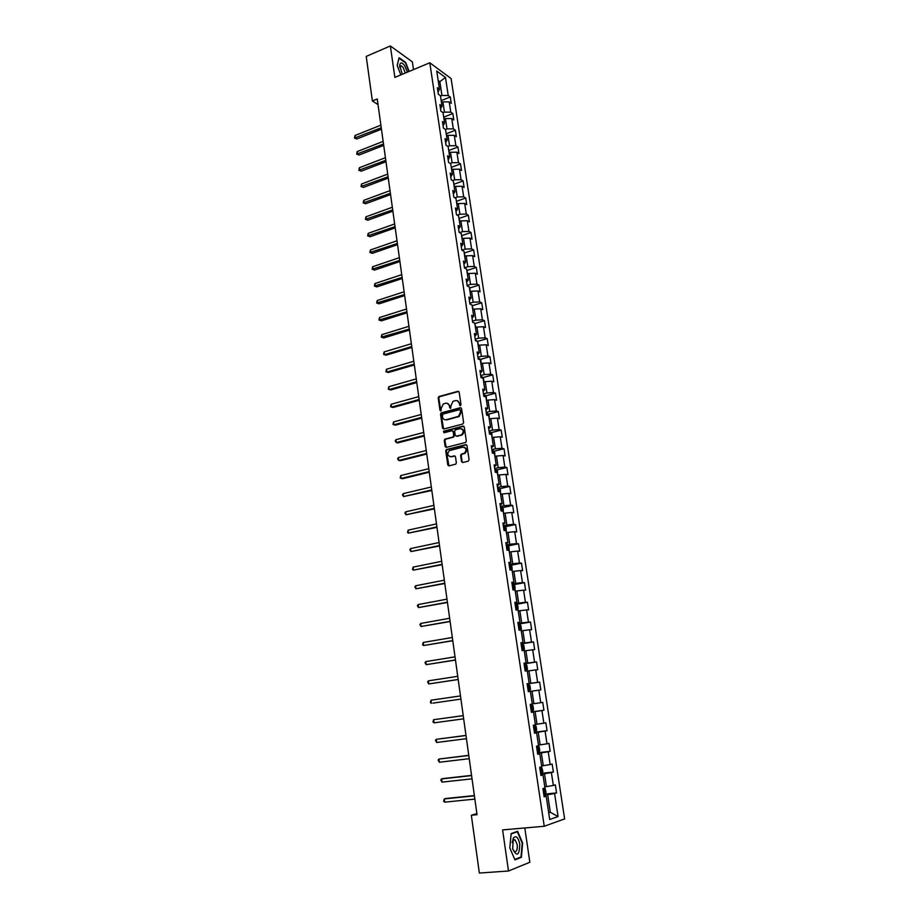 <?xml version="1.0" encoding="UTF-8"?>
<svg xmlns="http://www.w3.org/2000/svg" width="919" height="919" viewBox="0 0 919 919"><rect width="100%" height="100%" fill="white"/><g stroke="black" fill="none" stroke-linecap="round" stroke-linejoin="round"><path stroke-width="1.38" d="M460.385 405.716L461.005 404.693L459.167 392.195L457.938 391.31L438.857 396.571L438.202 397.938L439.971 410.345L440.994 410.896L441.2 408.346L443.268 403.992L445.577 403.269C447.645 402.947 448.943 403.889 449.471 406.118L449.701 407.726L450.735 408.277L450.942 405.716L452.998 401.362L455.353 400.627C457.432 400.293 458.742 401.247 459.282 403.475L460.385 405.716L459.523 405.095M461.51 461.579L462.762 462.51L468.162 461.2L469.069 459.73L466.99 445.589L465.749 444.658L446.347 449.586L445.761 450.907L447.771 464.934L449 465.876L455.801 464.141L456.352 462.843L455.479 456.812L454.239 455.881L451.045 456.674C447.484 455.962 446.898 453.963 449.288 450.666L462.705 447.151C466.289 447.829 466.898 449.828 464.532 453.147L461.2 454.216L460.637 455.537L461.51 461.579L462.648 462.533M413.504 69.603L412.367 61.883L390.357 45.95L394.86 77.403L429.793 62.779L544.243 826.261L502.601 829.903L508.494 871.005L479.35 873.05L471.344 815.256L477.041 814.716L377.238 98.988L372.39 100.987L378.008 104.571M390.357 45.95L366.221 56.404L372.39 100.987M462.728 424.05L463.624 422.591L461.579 408.622L460.339 407.726L441.166 412.884L440.534 414.239L442.51 428.093L443.728 429.001L462.728 424.05M464.279 427.048L466.335 441.097L465.761 442.43L446.347 447.381L445.129 446.462L444.279 440.477L444.865 439.156L452.849 437.065L453.733 435.606L453.159 431.643L451.93 430.724L443.946 432.792L443.509 431.229L463.038 426.129L464.279 427.048M429.793 62.779L451.103 78.54L564.634 818.909L544.243 826.261M543.887 794.2L556.558 792.925L555.34 784.872L553.353 785.469L551.389 772.592L553.376 772.04L552.158 764.045L550.171 764.574L548.218 751.776L550.205 751.294L548.999 743.356L547 743.816L545.07 731.099L547.058 730.697L545.852 722.805L543.864 723.184L541.934 710.571L543.933 710.226L542.738 702.392L540.74 702.702L538.833 690.169L540.832 689.893L539.648 682.105L537.638 682.357L535.743 669.905L537.753 669.687L536.57 661.956L534.559 662.139L532.675 649.767L534.686 649.618L533.514 641.933L531.504 642.059L529.631 629.768L531.641 629.687L530.47 622.048L528.459 622.106L526.598 609.894L528.62 609.883L527.46 602.29L525.438 602.29L523.6 590.159L525.611 590.205L524.462 582.669L522.44 582.6L520.602 570.55L522.624 570.653L521.487 563.163L519.465 563.037L517.638 551.067L519.66 551.228L518.523 543.784L516.501 543.6L514.686 531.699L516.708 531.929L515.582 524.542L513.56 524.289L511.757 512.469L513.79 512.756L512.664 505.416L510.642 505.105L508.85 493.354L510.872 493.698L509.758 486.404L507.736 486.036L505.955 474.365L507.989 474.767L506.874 467.518L504.841 467.093L503.084 455.502L505.117 455.962L504.014 448.759L501.981 448.277L500.223 436.755L502.256 437.26L501.165 430.103L499.132 429.575L497.386 418.122L499.419 418.696L498.339 411.574L496.294 410.988L494.56 399.616L496.605 400.236L495.525 393.171L493.48 392.516L491.757 381.213L493.802 381.89L492.733 374.872L490.689 374.171L488.977 362.936L491.022 363.671L489.953 356.687L487.909 355.94L486.208 344.774L488.253 345.555L487.196 338.617L485.152 337.813L483.463 326.716L485.508 327.555L484.451 320.662L482.406 319.801L480.729 308.773L482.774 309.669L481.728 302.81L479.684 301.903L478.006 290.944L480.063 291.886L479.029 285.074L476.972 284.12L475.307 273.23L477.363 274.218L476.329 267.452L474.273 266.441L472.63 255.62L474.686 256.654L473.653 249.934L471.596 248.877L469.965 238.113L472.021 239.204L470.999 232.518L468.943 231.416L467.311 220.721L469.368 221.858L468.357 215.218L466.301 214.058L464.681 203.432L466.737 204.615L465.726 198.022L463.67 196.815L462.062 186.247L464.118 187.487L463.119 180.917L461.062 179.676L459.454 169.176L461.522 170.452L460.522 163.927L458.466 162.629L456.869 152.198L458.937 153.519L457.949 147.04L455.881 145.696L454.296 135.323L456.364 136.69L455.387 130.245L453.32 128.855L451.746 118.551L453.814 119.964L452.837 113.554L450.769 112.129L449.207 101.883L451.275 103.342L450.299 96.966L448.231 95.496L445.485 77.483L436.732 71.05L439.489 89.258L437.352 87.742L438.329 94.209L440.454 95.714L442.028 106.076L439.891 104.605L440.867 111.119L443.004 112.578L444.578 122.997L442.441 121.572L443.429 128.12L445.566 129.533L447.151 140.021L445.014 138.643L446.014 145.236L448.139 146.603L449.736 157.149L447.599 155.816L448.598 162.456L450.735 163.766L452.332 174.392L450.207 173.094L451.206 179.779L453.343 181.043L454.951 191.726L452.826 190.486L453.837 197.206L455.962 198.424L457.582 209.176L455.456 207.981L456.479 214.747L458.604 215.919L460.235 226.729L458.11 225.592L459.132 232.392L461.258 233.518L462.9 244.397L460.775 243.305L461.809 250.152L463.934 251.22L465.588 262.179L463.463 261.134L464.497 268.026L466.622 269.037L468.288 280.065L466.163 279.077L467.208 286.004L469.322 286.969L470.999 298.066L468.885 297.124L469.931 304.097L472.056 305.016L473.733 316.182L471.619 315.297L472.676 322.316L474.79 323.178L476.49 334.401L474.376 333.574L475.433 340.639L477.547 341.443L487.196 338.617M556.558 792.925L554.582 793.545L558.086 816.543L549.711 819.495L546.185 796.176L544.14 796.819L542.899 788.594L544.956 787.985L542.98 774.924L540.923 775.487L539.694 767.331L541.75 766.791L539.798 753.81L537.741 754.315L536.512 746.205L538.568 745.734L536.627 732.845L534.571 733.282L533.353 725.229L535.421 724.827L533.491 712.03L531.423 712.386L530.217 704.391L532.285 704.057L530.366 691.341L528.299 691.628L527.104 683.69L529.172 683.426L527.265 670.801L525.197 671.019L524.002 663.127L526.07 662.932L524.186 650.388L522.107 650.549L520.924 642.703L523.003 642.576L521.119 630.124L519.051 630.204L517.868 622.416L519.947 622.358L518.086 609.986L516.007 609.998L514.835 602.267L516.915 602.267L515.065 589.975L512.986 589.929L511.826 582.244L513.905 582.313L512.067 570.102L509.976 569.998L508.827 562.359L510.918 562.497L509.08 550.366L507.001 550.194L505.852 542.612L507.943 542.807L506.128 530.745L504.037 530.516L502.9 522.98L504.99 523.244L503.187 511.263L501.085 510.964L499.959 503.486L502.061 503.807L500.258 491.906L498.167 491.55L497.041 484.118L499.143 484.497L497.351 472.676L495.261 472.251L494.146 464.865L496.249 465.301L494.468 453.561L492.377 453.09L491.263 445.749L493.365 446.243L491.608 434.572L489.505 434.044L488.403 426.749L490.505 427.301L488.759 415.71L486.656 415.124L485.565 407.875L487.667 408.484L485.933 396.962L483.819 396.319L482.739 389.128L484.841 389.794L483.118 378.341L481.005 377.64L479.936 370.483L482.038 371.207L480.327 359.834L478.213 359.076L477.145 351.977L479.258 352.747L477.547 341.443M540.717 774.12L544.496 773.706L546.437 786.607L544.772 786.79M546.437 786.607L553.353 785.469M544.496 773.706L551.389 772.592M542.98 774.924L540.832 774.832M537.581 753.304L541.337 752.856L543.278 765.676L541.613 765.86M543.278 765.676L550.171 764.574M541.337 752.856L548.218 751.776M539.798 753.81L537.661 753.821M534.467 732.615L538.201 732.144L540.131 744.872L538.477 745.079M540.131 744.872L547 743.816M538.201 732.144L545.07 731.099M536.627 732.845L534.525 732.96M531.377 712.076L535.099 711.57L537.006 724.218L535.363 724.436M537.006 724.218L543.864 723.184M535.099 711.57L541.934 710.571M533.491 712.03L531.4 712.236M530.366 691.375L532.009 691.134L533.905 703.701L532.262 703.92M533.905 703.701L540.74 702.702M532.009 691.134L538.833 690.169M527.311 671.077L528.93 670.836L530.826 683.311L527.127 683.851M530.826 683.311L537.638 682.357M528.93 670.836L535.743 669.905M529.172 683.426L527.115 683.77M524.267 650.928L525.886 650.663L527.759 663.058L524.083 663.633M527.759 663.058L534.559 662.139M525.886 650.663L532.675 649.767M526.07 662.932L524.037 663.369M521.245 630.905L522.854 630.629L524.715 642.944L521.05 643.541M524.715 642.944L531.504 642.059M522.854 630.629L529.631 629.768M523.003 642.576L520.993 643.105M518.236 611.009L519.844 610.721L521.693 622.956L518.052 623.587M521.693 622.956L528.459 622.106M519.844 610.721L526.598 609.894M519.947 622.358L517.96 622.979M515.26 591.25L516.857 590.951L518.695 603.105L515.065 603.76M518.695 603.105L525.438 602.29M516.857 590.951L523.6 590.159M516.915 602.267L514.95 602.99M512.297 571.607L513.882 571.308L515.708 583.381L512.101 584.059M515.708 583.381L522.44 582.6M513.882 571.308L520.602 570.55M513.905 582.313L511.952 583.117M509.344 552.101L510.93 551.779L512.745 563.784L509.149 564.484M512.745 563.784L519.465 563.037M510.93 551.779L517.638 551.067M510.918 562.497L508.988 563.393M506.426 532.721L508 532.388L509.804 544.312L506.22 545.047M509.804 544.312L516.501 543.6M508 532.388L514.686 531.699M507.943 542.807L506.036 543.784M503.52 513.468L505.082 513.124L506.874 524.967L503.313 525.725M506.874 524.967L513.56 524.289M505.082 513.124L511.757 512.469M504.99 523.244L503.095 524.301M500.625 494.33L502.188 493.985L503.968 505.749L500.418 506.53M503.968 505.749L510.642 505.105M502.188 493.985L508.85 493.354M502.061 503.807L500.177 504.956M497.753 475.33L499.316 474.962L501.085 486.645L497.547 487.461M501.085 486.645L507.736 486.036M499.316 474.962L505.955 474.365M499.143 484.497L497.282 485.726M494.904 456.433L496.455 456.065L498.213 467.679L494.698 468.518M498.213 467.679L504.841 467.093M496.455 456.065L503.084 455.502M496.249 465.301L494.411 466.622M492.079 437.674L493.618 437.283L495.364 448.828L491.86 449.69M495.364 448.828L501.981 448.277M493.618 437.283L500.223 436.755M493.365 446.243L491.55 447.645M489.264 419.018L490.792 418.616L492.527 430.092L489.046 430.977M492.527 430.092L499.132 429.575M490.792 418.616L497.386 418.122M490.505 427.301L488.713 428.794M486.461 400.489L487.989 400.075L489.712 411.471L486.243 412.39M489.712 411.471L496.294 410.988M487.989 400.075L494.56 399.616M487.667 408.484L485.887 410.046M483.681 382.074L485.209 381.649L486.921 392.976L483.463 393.918M486.921 392.976L493.48 392.516M485.209 381.649L491.757 381.213M484.841 389.794L483.084 391.437M480.924 363.775L482.441 363.338L484.141 374.596L480.694 375.561M484.141 374.596L490.689 374.171M482.441 363.338L488.977 362.936M482.038 371.207L480.304 372.93M478.179 345.59L479.684 345.142L481.372 356.331L477.949 357.319M481.372 356.331L487.909 355.94M479.684 345.142L486.208 344.774M479.258 352.747L477.535 354.55M475.445 327.52L476.95 327.061L478.627 338.181L475.215 339.18M478.627 338.181L485.152 337.813M476.95 327.061L483.463 326.716M476.49 334.401L474.778 336.274M472.734 309.554L474.238 309.094L475.904 320.145L472.504 321.168M475.904 320.145L482.406 319.801M474.238 309.094L480.729 308.773M473.733 316.182L472.044 318.123M470.046 291.714L471.539 291.243L473.193 302.213L469.804 303.27M473.193 302.213L479.684 301.903M471.539 291.243L478.006 290.944M470.999 298.066L469.333 300.088M467.369 273.977L468.851 273.494L470.505 284.396L467.128 285.476M470.505 284.396L476.972 284.12M468.851 273.494L475.307 273.23M468.288 280.065L466.634 282.156M464.704 256.344L466.186 255.85L467.817 266.694L464.463 267.785M467.817 266.694L474.273 266.441M466.186 255.85L472.63 255.62M465.588 262.179L463.946 264.339M462.062 238.825L463.532 238.331L465.163 249.095L461.889 250.198M465.163 249.095L471.596 248.877M463.532 238.331L469.965 238.113M462.9 244.397L461.281 246.637M459.431 221.41L460.901 220.905L462.521 231.611L459.569 232.622M462.521 231.611L468.943 231.416M460.901 220.905L467.311 220.721M460.235 226.729L458.627 229.038M456.823 204.11L458.282 203.593L459.891 214.23L457.237 215.161M459.891 214.23L466.301 214.058M458.282 203.593L464.681 203.432M457.582 209.176L455.996 211.554M454.227 186.902L455.675 186.385L457.271 196.953L454.894 197.815M457.271 196.953L463.67 196.815M455.675 186.385L462.062 186.247M454.951 191.726L453.377 194.173M451.643 169.808L453.09 169.28L454.675 179.791L452.539 180.572M454.675 179.791L461.062 179.676M453.09 169.28L459.454 169.176M452.332 174.392L450.781 176.896M449.081 152.818L450.517 152.278L452.102 162.72L450.195 163.433M452.102 162.72L458.466 162.629M450.517 152.278L456.869 152.198M449.736 157.149L448.196 159.734M446.531 135.932L447.967 135.369L449.54 145.765L447.84 146.408M449.54 145.765L455.881 145.696M447.967 135.369L454.296 135.323M447.151 140.021L445.623 142.663M443.992 119.137L445.428 118.574L446.99 128.901L445.485 129.487M446.99 128.901L453.32 128.855M445.428 118.574L451.746 118.551M444.578 122.997L443.073 125.708M441.476 102.446L442.901 101.883L444.451 112.141L443.027 112.704M444.451 112.141L450.769 112.129M442.901 101.883L449.207 101.883M442.028 106.076L440.534 108.856M438.432 82.262L439.845 81.676L441.936 95.484L440.511 96.058M441.936 95.484L448.231 95.496M438.156 80.458L439.845 81.676L445.485 77.483M439.489 89.258L438.007 92.095M508.494 871.005L529.838 862.263L524.806 827.962M476.881 813.556L471.344 815.256M548.643 812.465L550.332 812.304L547.667 794.705L543.876 795.084M548.7 812.856L550.332 812.304L558.086 816.543M547.667 794.705L554.582 793.545M546.185 796.176L544.014 795.98M441.534 100.481L450.299 96.966M444.003 117.023L452.837 113.554M446.496 133.669L455.387 130.245M449 150.417L457.949 147.04M451.516 167.258L460.522 163.927M454.055 184.214L463.119 180.917M456.605 201.261L465.726 198.022M459.167 218.412L468.357 215.218M461.74 235.666L470.999 232.518M464.336 253.035L473.653 249.934M466.932 270.496L476.329 267.452M469.563 288.072L479.029 285.074M472.194 305.763L481.728 302.81M475.835 327.405L474.847 323.568L484.451 320.662M480.189 359.478L489.953 356.687M482.889 377.606L492.733 374.872M485.588 395.848L495.525 393.171M488.322 414.205L498.339 411.574M491.056 432.677L501.165 430.103M493.813 451.263L504.014 448.759M496.582 469.965L506.874 467.518M499.373 488.793L509.758 486.404M502.165 507.736L512.664 505.416M504.979 526.794L515.582 524.542M507.816 545.978L518.523 543.784M512.17 570.791L511.952 566.598L510.677 565.323L521.487 563.163M513.043 584.817L524.462 582.669M518.086 609.986L517.868 605.713L516.558 604.449L515.18 604.553L527.46 602.29M518.132 624.173L530.47 622.048M521.119 643.966L533.514 641.933M524.117 663.886L536.57 661.956M527.138 683.931L539.648 682.105M531.354 711.915L543.933 710.226M534.421 732.282L547.058 730.697M537.512 752.787L550.205 751.294M540.613 773.43L553.376 772.04M409.15 71.429L405.704 62.458L399.076 57.713L397.169 65.421L400.833 74.91M521.383 857.324L522.658 843.091L517.604 831.293L511.159 833.579L509.792 847.927L514.962 859.874L521.383 857.324L519.821 857.438M460.12 405.268L459.879 403.648L457.271 400.73M447.473 403.372L450.08 406.278L450.54 408.358M458.753 391.448L439.466 396.744L438.811 398.111L440.81 410.965M461.131 407.864L441.775 413.045L441.143 414.4L443.59 429.024M460.281 410.311L459.42 409.69L442.786 414.124L442.418 416.835C442.947 419.064 444.245 420.017 446.312 419.707L458.558 416.341L460.534 412.022L460.281 410.311L460.878 410.483L460.051 409.84M445.106 419.788L446.312 419.707M460.878 410.483L461.131 412.194L459.155 416.502L446.921 419.868M452.688 430.85L453.768 431.781L454.342 435.755L453.745 437.076L445.772 439.167L444.888 440.626L446.232 447.404M463.796 426.255L444.314 431.287L443.946 432.792M460.878 435.009L461.694 434.664C464.141 431.344 463.567 429.334 459.959 428.656L455.238 429.92L454.641 431.252L455.215 435.227L456.444 436.146L462.291 434.802C464.6 432.183 464.336 430.149 461.51 428.736M461.476 435.158L457.053 436.284M464.187 447.22C467.059 448.575 467.369 450.597 465.129 453.285L461.797 454.342L461.235 455.663L462.119 461.694M450.23 456.743L451.045 456.674M454.962 455.985L451.643 456.789M466.484 444.773L446.956 449.724L446.37 451.034L448.909 465.887M441.844 102.308L441.086 99.838M380.88 125.156L354.998 135.518L355.343 138.091L356.882 138.976L381.442 129.188M356.882 138.976L354.504 138.068L381.247 127.752M354.504 138.068L354.998 135.518M407.381 72.164L404.739 65.731C401.994 62.147 400.305 62.021 399.673 65.352L402.292 74.301M405.21 73.072L403.257 67.627L401.281 65.766L399.776 67.501M398.949 58.219L405.451 62.779L408.829 71.556M397.215 65.536L399.03 58.184M519.786 844.101C518.224 837.198 516.064 835.199 513.319 838.082L512.653 848.811C516.983 857.128 519.361 855.555 519.786 844.101M512.699 849.018L514.307 851.453C516.593 852.039 517.581 849.776 517.248 844.653L515.031 839.794L512.813 840.54L512.124 842.574M511.125 833.958L517.328 831.752L522.233 843.183L521.004 856.979L514.766 859.437M515.973 831.867L517.328 831.752M444.359 118.988L443.59 116.426M383.143 141.388L357.169 151.589L357.514 154.174L359.053 155.035L383.705 145.397M359.053 155.035L356.664 154.128L383.51 143.996M356.664 154.128L357.169 151.589M446.898 135.782L446.106 133.117M385.417 157.7L359.34 167.752L359.685 170.348L361.224 171.187L385.98 161.698M361.224 171.187L358.835 170.291L385.785 160.331M358.835 170.291L359.34 167.752M449.448 152.68L448.644 149.912M387.715 174.116L361.523 184.007L361.879 186.626L363.419 187.43L388.266 178.091M363.419 187.43L361.018 186.546L388.082 176.758M361.018 186.546L361.523 184.007M452.01 169.67L451.195 166.81M390.012 190.635L363.729 200.365L364.085 202.996L365.624 203.765L390.564 194.575M365.624 203.765L363.223 202.892L390.38 193.289M363.223 202.892L363.729 200.365M454.595 186.775L453.756 183.8M392.333 207.246L365.946 216.815L366.302 219.457L367.841 220.204L392.873 211.163M367.841 220.204L365.429 219.331L392.7 209.911M365.429 219.331L365.946 216.815M457.191 203.972L456.341 200.905M394.665 223.949L368.163 233.357L368.53 236.011L370.07 236.734L395.204 227.855M370.07 236.734L367.646 235.873L395.032 226.637M367.646 235.873L368.163 233.357M459.81 221.284L458.937 218.102M397.008 240.755L370.403 249.991L370.771 252.668L372.31 253.357L397.548 244.638M372.31 253.357L369.886 252.507L397.376 243.466M369.886 252.507L370.403 249.991M462.441 238.699L461.545 235.413M399.363 257.665L372.654 266.74L373.022 269.428L374.561 270.083L399.903 261.524M374.561 270.083L372.138 269.233L399.742 260.387M372.138 269.233L372.654 266.74M465.083 256.217L464.175 252.828M401.729 274.678L374.929 283.569L375.285 286.28L376.824 286.9L402.269 278.503M376.824 286.9L374.401 286.062L402.12 277.412M374.401 286.062L374.929 283.569M467.748 273.851L466.818 270.347M404.119 291.782L377.204 300.513L377.571 303.236L379.11 303.821L404.647 295.585M379.11 303.821L376.675 302.994L404.498 294.539M376.675 302.994L377.204 300.513M470.425 291.587L469.483 287.98M406.52 309.002L379.501 317.549L379.869 320.283L381.408 320.846L407.048 312.782M381.408 320.846L378.961 320.03L406.91 311.771M378.961 320.03L379.501 317.549M473.124 309.439L472.159 305.717M408.932 326.314L381.799 334.688L382.178 337.445L383.717 337.962L409.46 330.07M383.717 337.962L381.27 337.158L409.323 329.094M381.27 337.158L381.799 334.688M474.411 323.017L472.837 322.374M411.367 343.74L384.119 351.931L384.498 354.7L386.037 355.193L411.884 347.462M384.119 351.931L383.579 354.389L384.498 354.7L411.758 346.532M477.478 341.42L475.399 340.363M478.558 345.475L477.558 341.523M413.803 361.259L386.451 369.266L386.83 372.057L388.369 372.517L414.32 364.969M386.451 369.266L385.911 371.736L386.83 372.057L414.205 364.085M481.315 363.66L480.786 360.191L479.511 358.663L478.121 358.467M416.261 378.892L388.806 386.715L389.185 389.518L390.724 389.955L416.778 382.568M479.511 358.663L479.649 359.593M388.806 386.715L388.255 389.174L389.185 389.518L416.663 381.73M483.899 382.017L483.532 378.364L482.257 376.859L480.867 376.687M418.742 396.629L391.161 404.268L391.54 407.094L393.091 407.485L419.248 400.282M482.257 376.859L482.441 378.123M391.161 404.268L390.609 406.715L391.54 407.094L419.133 399.489M486.496 400.477L486.289 396.663L484.979 395.136L483.624 395.021M421.235 414.48L393.539 421.924L393.929 424.773L395.469 425.129L421.729 418.111M393.539 421.924L392.987 424.371L393.929 424.773L421.626 417.352M489.253 418.949L489.069 415.066L487.759 413.561L486.404 413.458M423.739 432.435L395.928 439.696L396.319 442.556L397.858 442.878L424.233 436.031M395.928 439.696L395.216 440.982L396.319 442.556L424.141 435.33M492.044 437.513L491.872 433.584L490.562 432.114L489.195 432.022M426.255 450.505L398.341 457.57L398.72 460.442L400.259 460.729L426.749 454.078M398.341 457.57L397.617 458.845L398.72 460.442L426.657 453.412M494.87 456.192L494.686 452.228L493.377 450.769L492.01 450.712M428.794 468.69L400.753 475.548L401.143 478.443L402.683 478.696L429.288 472.228M493.618 453.366L492.354 452.998M400.753 475.548L400.19 477.972L401.143 478.443L429.196 471.608M497.707 474.985L497.512 470.987L496.203 469.552L494.847 469.506M431.344 486.978L403.188 493.641L403.579 496.559L431.827 490.493M496.559 472.515L495.192 471.803M403.188 493.641L402.465 494.893L403.579 496.559L431.746 489.919M500.556 493.894L500.373 489.861L499.063 488.46L497.696 488.426M433.906 505.381L405.647 511.849L406.037 514.778L434.388 508.862M499.442 491.768L498.041 490.746M405.647 511.849L404.911 513.078L406.037 514.778L434.319 508.345M503.44 512.94L503.233 508.862L501.923 507.472L500.568 507.472M436.491 523.899L408.105 530.16L408.507 533.112L436.973 527.357M502.199 511.125L501.831 509.792L500.912 509.804M408.105 530.16L407.531 532.561L408.507 533.112L436.904 526.886M506.323 532.101L506.128 527.988L504.818 526.621L503.451 526.644M439.087 542.543L410.586 548.586L410.988 551.549L439.569 545.966M504.026 530.458L504.83 530.424L504.726 528.965L503.796 528.976M410.586 548.586L409.84 549.792L410.988 551.549L439.5 545.541M509.241 551.377L509.034 547.23L507.725 545.886L506.358 545.932M441.706 561.291L413.079 567.138L413.481 570.113L442.177 564.68M506.932 549.78L507.747 549.723L507.644 548.252L506.714 548.287M413.079 567.138L412.493 569.516L413.481 570.113L442.119 564.312M511.401 570.067L510.677 565.323L509.275 565.346M444.337 580.165L415.595 585.794L415.997 588.792L444.807 583.519M509.861 569.217L510.677 569.16L510.585 567.678L509.631 567.712M415.595 585.794L414.837 586.965L415.997 588.792L444.762 583.197M515.111 590.32L514.904 586.092L513.629 584.84L512.216 584.886M446.979 599.154L418.122 604.564L418.524 607.585L447.45 602.485M513.629 584.84L514.399 589.964M512.802 588.78L513.618 588.711L513.537 587.23L512.584 587.275M418.122 604.564L417.364 605.713L418.524 607.585L447.404 602.209M449.644 618.257L420.661 623.45L421.063 626.494L450.103 621.554M515.777 608.47L516.581 608.401L516.512 606.896L515.548 606.954M420.661 623.45L419.903 624.587L421.063 626.494L450.08 621.336M520.82 630.135L521.418 629.274L520.843 625.46L519.534 624.231L518.167 624.346M452.332 637.487L423.211 642.461L423.625 645.517L452.78 640.75M518.753 628.297L519.568 628.205L519.511 626.701L518.523 626.769M423.211 642.461L422.614 644.805L423.625 645.517L452.757 640.589M523.577 650.434L524.427 649.17L523.841 645.333L522.543 644.127L521.165 644.276M455.031 656.844L425.796 661.588L426.209 664.667L455.479 660.072M521.762 648.251L522.578 648.148L522.52 646.631L521.533 646.712M425.796 661.588L425.015 662.691L426.209 664.667L455.456 659.957M526.53 670.617L525.163 670.79L526.53 670.617L527.449 669.204L526.863 665.345L525.565 664.161L524.186 664.334M457.742 676.315L428.38 680.841L428.794 683.931L458.19 679.52M525.369 666.677L524.554 666.78L525.553 666.7L525.611 668.228L524.783 668.331M428.38 680.841L427.599 681.932L428.794 683.931L458.179 679.451M529.585 690.824L528.207 691.019L529.585 690.824L530.493 689.376L529.907 685.482L528.597 684.333L527.23 684.517M432.941 703.115L460.913 699.083L432.941 703.115M528.414 686.872L527.598 686.987L528.597 686.895L528.655 688.434L527.828 688.549M460.476 695.924L430.988 700.209L431.402 703.322L430.368 702.53L430.988 700.209M531.664 704.632L530.286 704.839L531.664 704.632L532.974 705.758L533.56 709.675L532.675 711.134L531.699 704.666M532.675 711.134L531.274 711.386M463.222 715.614L433.607 719.703L434.032 722.839L463.67 718.819M531.481 707.205L530.665 707.331L531.481 707.205M531.722 708.779L530.895 708.882L531.722 708.779L531.676 707.228M463.233 715.648L433.607 719.703L432.987 722.012L434.032 722.839M534.364 731.892L535.743 731.65L536.65 730.111L536.053 726.171L534.743 725.068L533.365 725.298M534.743 725.068L533.365 725.252M465.979 735.407L436.249 739.324L436.674 742.472L466.438 738.692M533.985 729.387L534.801 729.249L534.766 727.687L533.744 727.802M466.002 735.499L436.249 739.324L435.457 740.358L436.674 742.472M538.097 745.849L539.154 746.71L539.752 750.674L538.844 752.27L537.466 752.523M468.759 755.338L438.903 759.06L439.328 762.242L469.23 758.692M537.672 748.273L536.845 748.411L537.672 748.273M537.087 750.007L537.914 749.858L537.879 748.296M468.782 755.487L438.903 759.06L438.11 760.082L439.328 762.242M541.578 766.837L542.876 771.386L542.003 772.982L540.602 773.304M471.562 775.395L443.107 778.554L441.579 778.933L442.005 782.126L472.044 778.83M540.211 770.765L541.038 770.616L541.015 769.031L539.97 769.169M471.585 775.59L441.579 778.933L440.775 779.932L442.005 782.126M544.933 787.824L546.035 792.235L545.128 793.913L543.749 794.223M474.376 795.578L445.807 798.508L444.268 798.933L444.704 802.149L474.87 799.093M543.359 791.673L544.186 791.5L544.163 789.915L543.118 790.053M474.411 795.831L444.268 798.933L443.636 801.196L444.704 802.149M459.879 403.648L459.282 403.475M450.31 407.898L449.701 407.726M450.08 406.278L449.471 406.118M440.58 410.506L439.971 410.345M438.811 398.111L438.202 397.938M439.684 396.663L439.075 396.491M458.547 391.483L457.938 391.31M443.119 428.243L442.51 428.093M441.143 414.4L440.534 414.239M442.016 412.953L441.407 412.78M460.947 407.887L460.339 407.726M458.294 416.87L457.696 416.709M461.131 412.194L460.534 412.022M445.738 446.588L445.129 446.462M444.888 440.626L444.279 440.477M445.772 439.167L445.164 439.029M453.458 437.203L452.849 437.065M454.342 435.755L453.733 435.606M453.768 431.781L453.159 431.643M444.314 431.287L443.705 431.149M463.635 426.278L463.038 426.129M461.235 455.663L460.637 455.537M462.131 454.204L461.533 454.066M464.233 453.676L463.635 453.549M454.848 456.008L454.239 455.881M448.38 465.06L447.771 464.934M446.37 451.034L445.761 450.907M447.254 449.586L446.645 449.448M466.347 444.796L465.749 444.658M476.869 341.19L476.777 340.581M485.255 396.755L485.014 395.17M488.081 415.526L487.794 413.596M490.93 434.4L490.597 432.148M493.802 453.412L493.411 450.804M492.573 453.136L493.158 452.987M496.685 472.538L496.237 469.586M495.215 471.975L495.996 471.792M499.591 491.791L499.097 488.494M498.064 490.907L498.845 490.723M502.509 511.171L501.958 507.506M500.935 509.942L501.717 509.769M505.45 530.677L504.853 526.656M503.819 529.114L504.611 528.942M508.414 550.309L507.759 545.92M506.725 548.402L507.518 548.241M509.654 567.816L510.447 567.655M512.595 587.356L513.388 587.207M517.42 609.986L516.593 604.484M515.559 607.022L516.363 606.873M520.464 630.147L519.568 624.254M518.534 626.815L519.338 626.678M523.52 650.445L522.578 644.162M521.533 646.746L522.348 646.608M526.553 670.583L525.599 664.196M529.608 690.789L528.632 684.356M535.766 731.616L534.778 725.102M533.973 729.353L534.801 729.249M538.867 752.224L537.914 745.883M537.075 749.961L537.914 749.858M542.003 772.982L541.096 766.963M540.2 770.708L541.038 770.616M545.151 793.867L544.289 788.18M543.347 791.592L544.186 791.5M439.466 396.744L438.857 396.571M441.775 413.045L441.166 412.884M459.155 416.502L458.558 416.341M445.474 439.293L444.865 439.156M453.745 437.076L453.147 436.939M444.118 431.367L443.509 431.229M462.291 434.802L461.694 434.664M461.797 454.342L461.2 454.216M465.129 453.285L464.532 453.147M446.956 449.724L446.347 449.586M400.041 66.294L401.281 65.766M399.788 67.374L399.673 65.352M512.813 840.54L513.319 838.082M513.273 839.932L515.031 839.794M492.641 453.147L493.25 452.998M495.226 472.021L496.088 471.815M498.075 490.941L498.948 490.735M500.935 509.988L501.831 509.792M503.83 529.149L504.726 528.965M506.737 548.448L507.644 548.252M509.654 567.862L510.585 567.678M512.595 587.402L513.537 587.23M515.559 607.068L516.512 606.896M518.546 626.873L519.511 626.701M521.544 646.792L522.52 646.631M524.565 666.849L525.553 666.7M527.609 687.044L528.597 686.895M533.744 727.825L534.766 727.687M540.211 769.123L541.015 769.031M543.52 789.984L544.163 789.915"/></g></svg>
